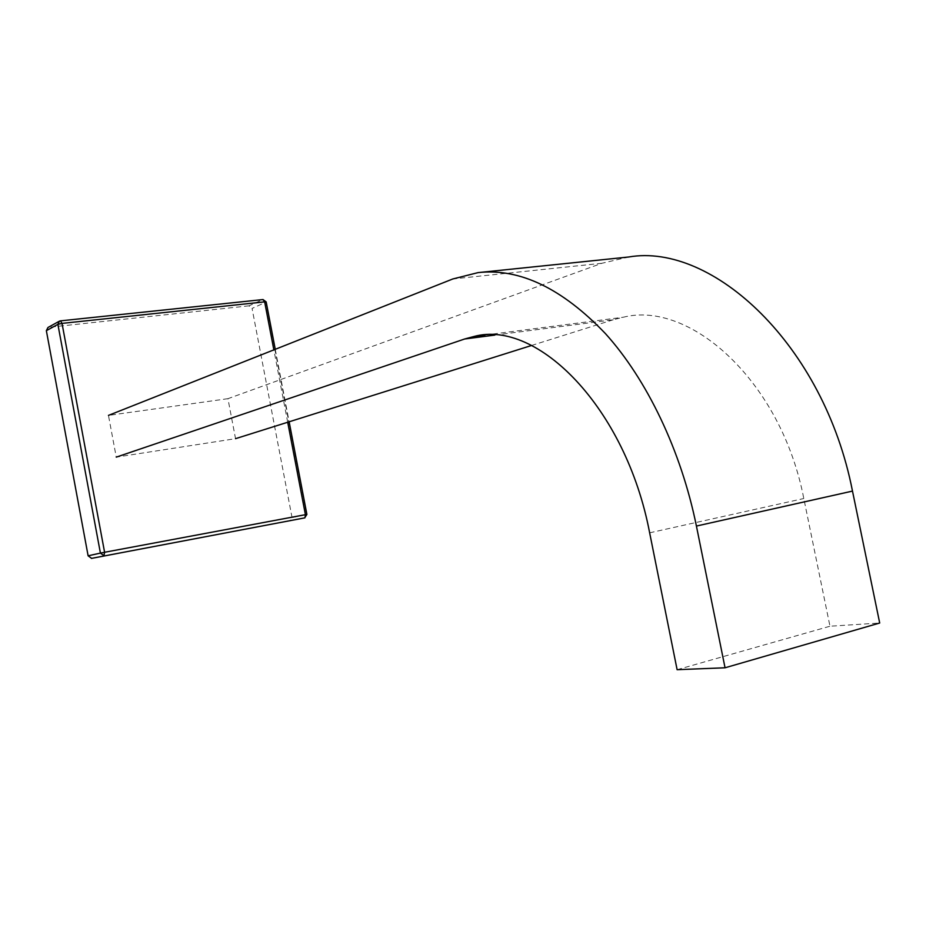 <?xml version="1.0" encoding="UTF-8"?>
<svg xmlns="http://www.w3.org/2000/svg" width="926" height="926" viewBox="0 0 926 926"><rect width="100%" height="100%" fill="white"/><g stroke="black" fill="none" stroke-linecap="round" stroke-linejoin="round"><path stroke-width="0.69" stroke-dasharray="4.63 3.47" d="M292.06 517.611L252.069 308.427L265.866 302.212L306.541 514.509L292.06 517.611L290.081 520.968M248.967 305.846L48.731 327.295L60.294 320.917L262.741 299.584L248.967 305.846L252.069 308.427M47.967 327.491L48.731 327.295M494.727 335.108L613.232 319.771L623.244 317.236C690.287 300.117 781.278 381.605 803.803 498.524L829.974 626.231L879.7 623.013M677.114 669.695L829.974 626.231M227.935 398.678L108.458 415.392L116.259 457.131L235.54 438.669L227.935 398.678L601.888 263.285L628.742 256.988M613.232 319.771L531.57 345.479M287.708 422.244L273.853 349.866M262.741 299.584L266.19 302.003M306.888 514.428L304.932 517.808M649.647 532.82L803.803 498.524M601.888 263.285L452.837 278.957M275.254 349.31L289.144 421.793M484.9 335.062L623.244 317.236M478.105 272.603L480.374 272.371"/><path stroke-width="1.39" d="M46.358 330.675L88.12 555.82L100.413 553.1L57.887 324.343L46.358 330.675L47.967 327.491L59.009 321.391M91.628 558.366L304.55 517.912L91.628 558.366L88.12 555.82M116.259 457.131L464.644 338.997L474.066 336.462C537.092 319.169 625.837 407.405 649.647 532.82L677.114 669.695L725.046 667.785L696.421 526.061C680.969 450.094 646.742 379.417 605.535 333.719C562.209 288.368 519.729 268.008 478.105 272.603L452.837 278.957L108.458 415.392M480.374 272.371L628.742 256.988C712.36 242.462 823.92 344.715 852.487 491.093L879.7 623.013L725.046 667.785M531.57 345.479L235.54 438.669M273.853 349.866L264.651 301.864L62.019 323.394L104.592 552.278L305.418 514.682L287.708 422.244M103.955 555.693L100.413 553.1L104.592 552.278L103.955 555.693M59.519 321.114L60.479 320.859L62.019 323.394L57.887 324.343L59.519 321.114L60.479 320.859L262.741 299.584M304.932 517.808L305.418 514.682L306.888 514.428L304.619 517.9L91.373 558.401M275.254 349.31L266.167 301.888L262.949 299.526L264.651 301.864L266.19 302.003M852.487 491.093L696.421 526.061M464.644 338.997L494.727 335.108M289.144 421.793L306.888 514.428M474.066 336.462L484.9 335.062"/></g></svg>
